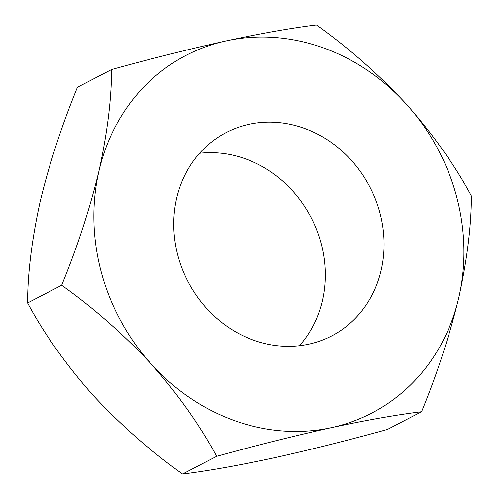 <?xml version="1.0" encoding="UTF-8"?>
<svg xmlns="http://www.w3.org/2000/svg" width="499" height="499" viewBox="0 0 499 499"><rect width="100%" height="100%" fill="white"/><g stroke="black" fill="none" stroke-linecap="round" stroke-linejoin="round"><path stroke-width="0.75" d="M406.286 104.085A201.515 180.345 -117.4 0 1 456.329 195.602A201.515 180.345 -117.4 0 1 458.831 297.473C467.12 259.836 471.318 226.022 471.43 196.038C455.019 165.394 433.307 134.742 406.286 104.085C378.598 74.282 348.651 47.904 316.447 24.95C292.121 27.913 262.087 33.215 226.359 40.843C189.695 48.977 151.434 58.551 111.576 69.561C111.527 99.126 107.329 132.94 98.977 170.995C89.739 209.118 77.314 247.205 61.683 285.253C93.525 307.877 123.471 334.255 151.515 364.382C178.262 394.678 199.98 425.329 216.66 456.336C256.517 445.326 294.778 435.758 331.442 427.624C367.177 419.99 397.204 414.694 421.536 411.731C437.018 374.144 449.449 336.058 458.831 297.473A201.515 180.345 -117.4 0 1 331.442 427.624A201.515 180.345 -117.4 0 1 151.515 364.382A201.515 180.345 -117.4 0 1 98.977 170.995A201.515 180.345 -117.4 0 1 226.359 40.843A201.515 180.345 62.6 0 1 406.286 104.085M199.544 153.299A114.545 102.513 -117.4 0 1 320.951 242.807A114.545 102.513 -117.4 0 1 299.456 345.701M379.751 212.275A114.545 102.513 -117.4 0 1 331.685 335.889A114.545 102.513 -117.4 0 1 178.049 256.193A114.545 102.513 -117.4 0 1 226.116 132.572A114.545 102.513 -117.4 0 1 379.751 212.275M216.66 456.336L182.553 474.05C206.935 471.075 236.969 465.773 272.641 458.157C309.361 450.011 347.622 440.442 387.424 429.439L421.536 411.731M182.553 474.05C150.71 451.427 120.764 425.048 92.714 394.915C65.968 364.626 44.255 333.974 27.57 302.962L61.683 285.253M27.57 302.962C27.62 273.396 31.824 239.582 40.17 201.527C49.407 163.404 61.839 125.318 77.464 87.269L111.576 69.561"/></g></svg>
